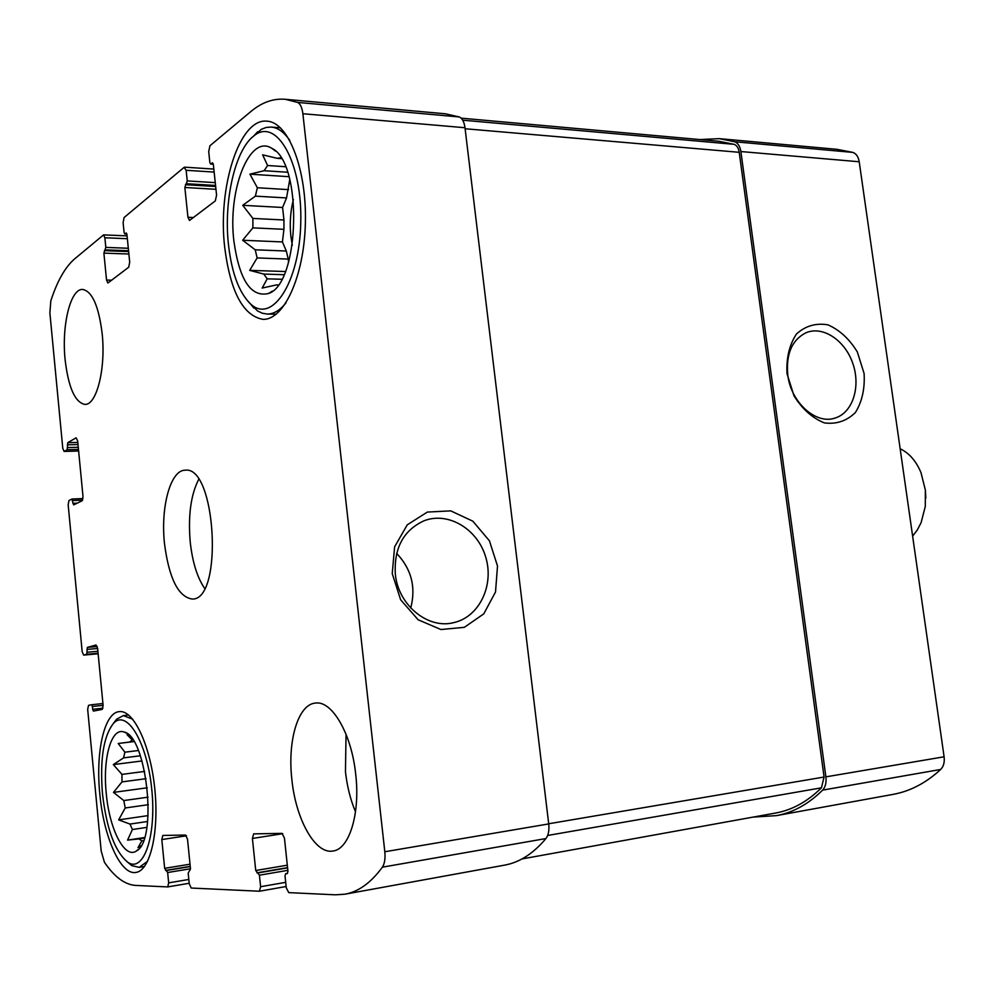 <?xml version="1.0" encoding="UTF-8"?>
<svg xmlns="http://www.w3.org/2000/svg" width="994" height="994" viewBox="0 0 994 994"><rect width="100%" height="100%" fill="white"/><g stroke="black" fill="none" stroke-linecap="round" stroke-linejoin="round"><path stroke-width="1.49" d="M255.222 249.805L286.297 251.022L288.235 259.074L257.135 257.931L255.222 249.805L242.648 240.25L252.874 227.862L283.924 229.316L283.961 219.985L252.898 218.431L252.874 227.862M288.583 189.63L257.347 187.742L255.383 196.141L286.545 197.93L289.776 179.454M285.526 166.719L267.597 165.501L264.143 170.707L287.626 172.248M281.426 158.618L277.065 158.307L280.917 157.797M278.134 284.955L276.518 284.905L278.022 285.092M283.986 274.704L263.783 274.071L267.187 278.829L281.712 279.264M233.901 241.157C239.417 280.184 250.973 297.616 268.579 293.478C299.853 283.7 302.959 162.159 271.76 148.292C249.357 133.705 227.551 190.674 233.901 241.157M263.783 274.071L249.68 270.368L257.135 257.931M276.518 284.905L262.18 288.049L267.187 278.829M267.597 165.501L262.627 154.828L277.065 158.307M257.347 187.742L249.929 174.161L264.143 170.707M252.898 218.431L242.722 205.311L255.383 196.141M148.355 804.693L125.207 807.973L123.803 800.555L113.49 792.392L121.989 781.893L146.031 778.7M148.081 797.176L123.803 800.555M144.652 771.419L121.951 774.388L121.989 781.893M138.377 750.52L124.896 752.185L123.567 757.875L140.365 755.775M132.637 739.573L129.568 742.046L133.892 741.524M144.379 838.079L139.011 838.899L141.856 840.899L143.471 840.663M147.646 821.479L129.99 824.076L132.413 829.53L146.863 827.381M106.246 793.299C109.315 829.083 124.685 859.549 136.476 850.939C157.971 840.589 146.814 735.784 124.064 732.006C111.291 727.061 102.593 758.459 106.246 793.299M129.99 824.076L118.659 819.876L125.207 807.973M139.011 838.899L127.567 840.116L132.413 829.53M141.024 845.819L138.017 847.609L141.856 840.899M131.966 739.66L127.008 734.616M124.896 752.185L118.211 743.487L129.568 742.046M121.951 774.388L113.328 764.597L123.567 757.875M72.96 503.324L73.73 504.877L82.142 500.765L82.999 496.453L77.644 440.814L76.091 437.82L67.778 442.653L67.207 449.71L64.088 451.438L62.796 448.418L49.874 312.911L50.818 300.834C57.254 281.053 65.182 267.075 74.612 258.912L103.562 234.882L104.867 237.777L105.811 247.394L103.885 253.122L106.544 280.047L107.886 283.017L128.698 267.224L129.705 262.18L126.921 234.447L126.238 232.956L124.772 233.963L124.088 232.472L123.107 222.631L124.101 217.524L184.076 167.377L186.139 170.285L187.245 180.92L184.847 187.481L187.941 217.264L189.506 220.457L215.313 200.912L216.58 195.172L213.337 164.395L212.542 162.792L210.641 164.06L209.846 162.469L208.703 151.548L209.958 145.745L250.823 111.564C261.708 102.444 273.139 98.344 285.141 99.276L297.641 102.419C300.337 103.774 302.077 107.551 302.872 113.726L384.815 851.746C385.448 858.555 384.641 863.699 382.379 867.178C370.973 882.747 358.523 891.755 345.005 894.19L335.45 894.824L288.745 892.624L286.272 887.791L285.029 875.938L285.676 873.602L287.303 873.627L287.949 871.278L284.446 838.066L281.998 833.37L253.656 833.867L252.414 838.464L255.731 870.508L259.422 875.192L260.627 886.71L259.422 891.233L191.233 888.04L189.245 883.716L188.189 873.117L190.5 868.955L187.531 839.259L185.543 835.047L162.805 835.445L161.811 839.57L164.656 868.334L167.651 872.521L168.669 882.858L167.7 886.921L135.42 885.405C124.747 884.61 114.409 876.894 104.432 862.27L101.189 851.05L87.671 709.331L88.528 705.355L91.61 704.746L92.392 706.498L103.103 705.342L97.623 648.411L96.008 644.982L87.36 647.405L86.764 654.276L83.67 655.108L82.179 651.716L68.164 504.728L68.984 500.504L72.015 499.013L72.96 503.324L77.271 503.138M285.141 99.276L445.56 113.825L459.327 116.969C462.285 118.298 464.173 121.877 464.993 127.729L548.725 823.914C549.371 830.325 548.439 835.208 545.93 838.551C533.318 853.56 519.576 862.419 504.691 865.115L345.005 894.19M392.232 573.637L400.644 599.767L418.101 619.747L440.914 629.525L464.347 627.326L483.767 613.87L495.521 591.989L497.509 566.008L489.433 540.823L472.833 521.179L450.742 510.866L427.333 512.072L407.254 524.832L394.63 546.812L392.232 573.637M699.788 139.558L719.258 138.651L734.665 141.757C737.946 142.999 740.021 146.267 740.878 151.548L859.214 161.761L944.101 756.794C944.735 762.249 943.604 766.461 940.697 769.455C926.097 782.949 910.218 791.261 893.034 794.392L776.463 815.627L753.166 817.093M719.258 138.651L836.923 149.324L852.84 152.393C856.232 153.61 858.356 156.729 859.214 161.761M787.012 373.657L793.982 395.811C802.245 409.056 812.384 418.089 824.399 422.91C836.439 424.438 846.776 420.971 855.424 412.498C862.121 401.588 865.004 388.567 864.084 373.458L857.35 351.988C849.472 339.041 839.657 329.983 827.915 324.839C815.95 322.801 805.463 325.858 796.455 334.009C789.335 344.843 786.192 358.064 787.012 373.657M776.463 815.627C793.1 812.595 808.482 804.096 822.622 790.118C825.442 787.024 826.523 782.601 825.89 776.861L740.878 151.548M92.392 706.498L92.653 709.318L102.978 708.188M103.115 705.355L102.208 709.405L93.436 711.083L92.653 709.318M102.171 333.723C105.948 368.699 96.567 405.49 84.838 404.396C74.972 402.359 68.4 387.474 65.119 359.753C61.491 325.684 70.45 288.322 82.726 289.44C92.268 291.379 98.754 306.14 102.171 333.723M355.715 774.363C360.362 813.514 349.316 849.249 333.04 851.001C315.26 854.654 295.665 819.118 291.838 779.221C287.415 740.766 298.088 704.473 315.272 703.093C331.859 700.124 351.59 733.609 355.715 774.363M99.798 793.796C103.562 836.811 120.684 875.615 135.979 872.421C150.305 870.645 159.413 831.394 154.691 787.907C150.169 744.394 133.333 709.53 119.23 711.629C104.32 712.648 95.499 751.936 99.798 793.796M224.731 247.593C230.409 291.814 243.12 315.732 262.888 319.335C283.762 320.366 304.152 276.68 305.369 223.054C306.873 169.44 288.434 122.225 267.15 121.193C239.38 117.615 217.475 187.779 224.731 247.593M164.495 543.606C169.005 578.346 178.237 596.822 192.177 599.047C223.551 600.662 216.12 465.18 185.108 470.212C170.471 469.976 160.469 507.201 164.495 543.606M461.166 118.162L718.898 141.272L734.144 144.329C736.827 145.348 738.517 148.007 739.213 152.306L824.076 777.035L821.417 787.832C807.426 801.636 792.206 810.035 775.755 813.005L522.012 858.928M787.77 374.986C790.951 402.818 816.472 425.27 835.656 417.853C852.989 412.187 860.903 386.318 852.777 363.332C844.937 340.246 822.895 325.535 806.022 332.741C791.969 339.898 785.881 353.988 787.77 374.986M410.746 608.017C416.113 587.181 411.417 568.978 396.643 553.385M395.326 574.085C398.159 605.358 428.265 629.674 454.171 622.53C479.468 616.64 494.267 585.242 485.755 557.249C477.679 529.106 448.331 511.326 424.053 520.769C403.489 530.262 393.91 548.029 395.326 574.085M198.614 479.53C190.773 495.012 187.99 515.886 190.239 542.128C192.451 562.107 197.234 577.502 204.59 588.311M293.379 199.508C290.397 211.213 289.565 223.488 290.869 236.336L292.298 245.282M286.297 251.022L282.433 241.94L283.924 229.316M288.571 262.118L288.235 259.074M283.961 219.985L282.594 207.473L286.545 197.93M228.508 244.946C231.739 272.915 239.007 292.497 250.277 303.667C271.598 324.566 299.505 283.315 300.76 222.83C302.561 162.27 276.245 116.633 253.706 136.029C234.832 150.28 223.526 201.484 228.508 244.946M248.388 301.803L257.595 310.973L262.317 313.222L267.15 314.042C273.71 314.116 279.985 310.389 285.999 302.859M289.801 140.44C284.073 132.115 277.885 127.654 271.225 127.07L266.293 127.418L261.422 129.27L251.718 137.756M102.457 793.585C106.557 829.058 115.068 852.007 127.99 862.419C143.894 873.067 156.791 834.997 151.66 788.317C146.876 741.623 126.698 708.933 113.552 723.284C103.525 735.945 99.822 759.379 102.457 793.585M127.654 862.22L131.842 865.65L139.185 867.364L147.646 861.226M132.736 719.209L123.331 715.605L116.621 719.184L113.279 723.57M346.049 734.268L345.452 771.717C347.105 786.366 350.447 799.723 355.504 811.8M148.118 815.602L118.659 819.876M144.552 837.532L127.567 840.116M133.941 741.586L118.211 743.487M142.018 760.957L113.328 764.597M147.286 787.795L113.49 792.392M285.34 271.511L249.68 270.368M289.018 176.696L249.929 174.161M282.594 207.473L242.722 205.311M282.433 241.94L242.648 240.25M925.812 498.242L925.364 490.129M912.616 536.114L917.313 529.976L921.103 522.645L925.315 506.344L925.352 490.042L921.003 472.659C916.07 460.943 909.125 452.991 900.166 448.803M64.299 451.375L78.625 451.003L64.088 451.438M104.867 237.777L127.356 238.709M186.139 170.285L214.145 172.086M297.641 102.419L459.327 116.969M302.872 113.726L464.993 127.729M384.815 851.746L548.725 823.914M382.379 867.178L545.93 838.551M259.571 891.183L286.148 886.511L259.422 891.233M260.627 886.71L285.7 882.337M167.812 886.884L189.195 883.268M168.669 882.858L188.823 879.466M83.732 655.096L98.145 653.779L83.67 655.108M72.102 499.025L82.999 498.578L72.015 499.013M72.699 500.578L82.626 500.156M67.778 442.653L77.805 442.417M67.368 444.815L78.004 444.554M67.629 447.548L78.277 447.288M67.207 449.71L78.476 449.425M105.811 247.394L128.313 248.264M105.339 249.867L128.561 250.737M104.358 250.662L128.636 251.569M103.885 253.122L128.885 254.029M106.544 280.047L111.775 280.196M124.983 233.888L126.859 233.963M187.245 180.92L215.263 182.635M186.648 183.716L215.561 185.456M185.431 184.71L215.673 186.512M184.847 187.481L215.971 189.32M187.941 217.264L193.582 217.549M210.939 163.96L213.3 164.109M734.665 141.757L852.84 152.393M825.89 776.861L944.101 756.794M822.622 790.118L940.697 769.455M252.414 838.464L282.743 833.68M255.731 870.508L287.316 865.19M256.887 872.831L287.564 867.625M258.266 872.869L287.601 867.886M259.422 875.192L287.85 870.346M161.811 839.57L186.499 835.78M164.656 868.334L190.028 864.196M165.588 870.409L190.239 866.37M166.706 870.433L190.264 866.582M167.651 872.521L190.488 868.768M91.634 704.746L102.929 703.528L91.61 704.746M87.36 647.405L97.263 646.522M86.938 649.442L97.636 648.486M87.199 652.238L97.909 651.269M86.764 654.276L98.095 653.244M462.719 120.187L734.144 144.329M465.117 128.748L739.213 152.306M548.7 823.765L824.076 777.035M547.657 835.469L821.417 787.832M275.425 151.051L271.76 148.292M272.319 291.143L268.579 293.478M126.114 732.963L124.064 732.006M138.29 849.435L136.476 850.939M103.562 234.882L127.07 235.876M184.635 167.166L213.834 169.079M167.7 886.921L189.208 883.281M124.772 233.963L126.872 234.05M210.641 164.06L213.312 164.246M833.879 418.375L835.656 417.853M451.872 623.002L454.171 622.53M250.277 303.667L253.967 308.165M253.706 136.029L257.62 131.78M280.457 127.816L271.225 127.07M276.245 314.203L267.15 314.042M127.99 862.419L131.842 865.65M113.552 723.284L116.621 719.184M128.586 715.009L123.331 715.605M144.465 866.507L139.185 867.364"/></g></svg>
